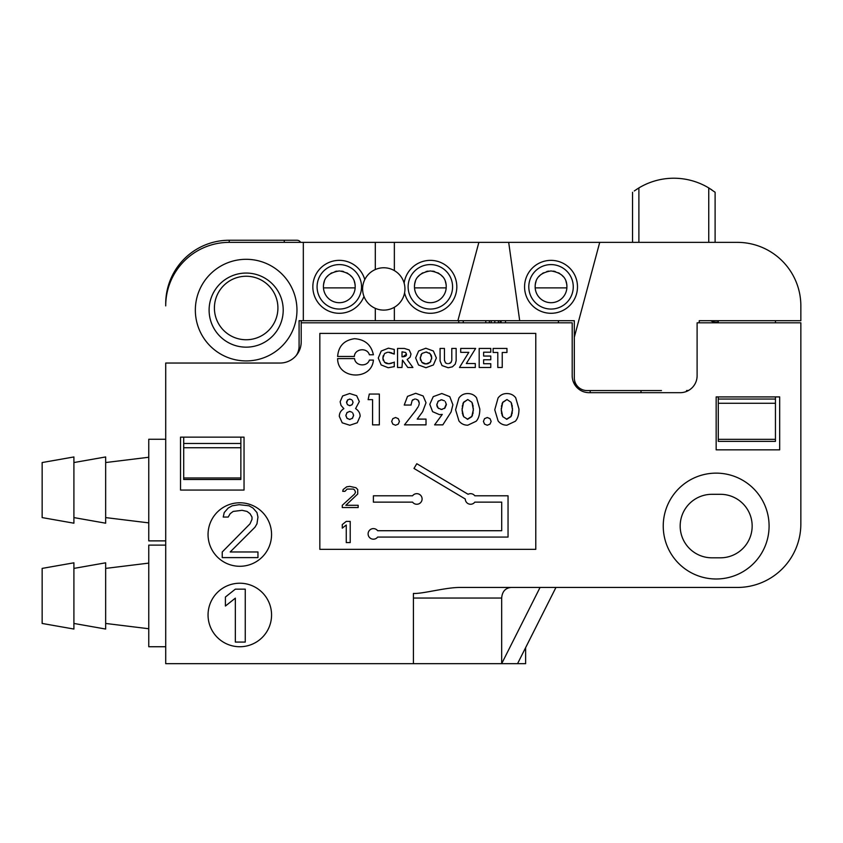 <?xml version="1.0" encoding="UTF-8"?>
<svg xmlns="http://www.w3.org/2000/svg" width="843" height="843" viewBox="0 0 843 843"><rect width="100%" height="100%" fill="white"/><g stroke="black" fill="none" stroke-linecap="round" stroke-linejoin="round"><path stroke-width="1.26" d="M699.226 322.816L699.226 320.698L800.85 320.698L800.85 305.883A63.51 63.51 0 0 0 737.34 242.362L394.355 242.362L394.355 270.603A21.17 21.17 0 0 0 364.777 279.602A26.46 26.46 0 0 0 324.724 264.744A26.46 26.46 0 0 0 322.69 307.421A26.46 26.46 0 0 0 363.976 296.43A21.17 21.17 0 0 1 364.777 279.602M300.635 242.362A4.236 4.236 0 0 0 296.968 240.244A4.236 4.236 0 0 1 300.635 242.362A4.236 4.236 0 0 0 296.968 240.244L229.222 240.244A63.51 63.51 0 0 0 165.713 303.765A63.51 63.51 0 0 1 229.222 240.244A63.51 63.51 0 0 0 165.713 303.765L165.713 305.883A63.51 63.51 0 0 1 229.222 242.362L394.355 242.362M508.687 242.362L519.699 320.698L574.315 320.698L574.315 377.864A12.698 12.698 0 0 0 587.023 390.562L661.492 390.562M519.699 320.698L299.086 320.698L299.086 346.104A16.934 16.934 0 0 1 296.272 355.451L297.021 354.503M590.195 390.562L590.195 392.68M641.007 392.68L641.007 390.562L641.007 392.68M691.239 388.56L690.017 389.529M686.529 390.562A12.698 12.698 0 0 0 688.699 390.372A16.934 16.934 0 0 1 680.175 392.68L589.141 392.68A16.934 16.934 0 0 1 572.197 375.746L572.197 322.816L301.204 322.816L301.204 341.868A21.17 21.17 0 0 1 280.034 363.038L165.713 363.038L165.713 663.673L413.418 663.673L413.418 593.43C422.301 594.083 446.39 587.128 460.836 587.455L737.34 587.455A63.51 63.51 0 0 0 800.85 523.946L800.85 322.816L697.108 322.816L697.108 375.746A16.934 16.934 0 0 1 680.175 392.68M540.057 587.455L501.669 663.673L413.418 663.673M510.921 587.455C505.284 588.108 502.196 591.638 501.669 598.045L501.669 663.673L525.621 663.673L525.621 647.677L555.937 587.455L517.549 663.673M298.243 352.669L299.033 351.215M301.151 343.364L301.204 341.868M574.736 381.11L574.736 384.671A16.934 16.934 0 0 1 572.197 375.746M710.744 320.698A10.59 10.59 0 0 0 718.278 321.973M180.528 490.068L244.038 490.068L244.038 437.138L180.528 437.138L180.528 490.068L180.528 437.138M716.16 449.846L779.68 449.846L779.68 396.916L716.16 396.916L716.16 449.846L716.16 396.916M319.834 333.406L319.834 549.351L535.779 549.351L535.779 333.406L319.834 333.406M271.562 534.525A31.76 31.76 0 0 0 239.812 502.776A31.76 31.76 0 0 0 208.052 534.525A31.76 31.76 0 0 0 239.812 566.285A31.76 31.76 0 0 0 271.562 534.525M271.562 614.979A31.76 31.76 0 0 0 239.812 583.219A31.76 31.76 0 0 0 208.052 614.979A31.76 31.76 0 0 0 239.812 646.739A31.76 31.76 0 0 0 271.562 614.979M303.322 242.362L303.322 320.698M301.077 344.229L300.688 346.547M300.055 348.76L298.19 352.753M297.031 354.492L296.272 355.451L297.094 354.071M297.758 352.68L298.274 351.299M298.643 349.961L298.896 348.644M301.204 322.816L301.204 320.698L301.204 322.816M214.407 308.001A31.76 31.76 0 0 0 246.156 339.75A31.76 31.76 0 0 0 277.916 308.001A31.76 31.76 0 0 0 246.156 276.241A31.76 31.76 0 0 0 214.407 308.001M209.106 310.108A37.05 37.05 0 0 0 246.156 347.158A37.05 37.05 0 0 0 283.206 310.108A37.05 37.05 0 0 0 246.156 273.058A37.05 37.05 0 0 0 209.106 310.108M195.344 310.108A50.812 50.812 0 0 1 246.156 259.307A50.812 50.812 0 0 1 296.968 310.108A50.812 50.812 0 0 1 246.156 360.92A50.812 50.812 0 0 1 195.344 310.108M394.355 270.603A21.17 21.17 0 0 1 394.355 307.274A21.17 21.17 0 0 1 363.976 296.43M339.318 264.597A22.234 22.234 0 0 1 361.542 286.82A22.234 22.234 0 0 1 339.318 309.054A22.234 22.234 0 0 1 317.084 286.82A22.234 22.234 0 0 1 339.318 264.597M375.304 242.362L375.304 269.539M404.577 292.848A26.46 26.46 0 0 0 445.947 308.201A26.46 26.46 0 0 0 443.945 264.122A26.46 26.46 0 0 0 404.145 283.164M430.351 264.597A22.234 22.234 0 0 1 452.586 286.82A22.234 22.234 0 0 1 430.351 309.054A22.234 22.234 0 0 1 408.117 286.82A22.234 22.234 0 0 1 430.351 264.597M432.659 271.119A15.88 15.88 0 0 1 434.609 271.53M437.823 272.816A15.88 15.88 0 0 1 439.066 273.554M440.394 274.533A15.88 15.88 0 0 1 442.48 276.578M445.336 281.562A15.88 15.88 0 0 1 446.063 284.523M428.044 271.119A15.88 15.88 0 0 0 426.094 271.53M422.88 272.816A15.88 15.88 0 0 0 421.626 273.554M420.309 274.533A15.88 15.88 0 0 0 418.223 276.578M415.367 281.562A15.88 15.88 0 0 0 430.351 302.7A15.88 15.88 0 0 0 446.189 287.885L414.503 287.885C414.018 278.348 419.298 272.7 430.351 270.951C441.395 272.7 446.685 278.348 446.189 287.885M478.866 242.362L457.875 320.698M394.355 307.274L394.355 320.698M375.304 308.348L375.304 320.698M341.626 271.119A15.88 15.88 0 0 1 343.575 271.53M346.789 272.816A15.88 15.88 0 0 1 348.033 273.554M349.36 274.533A15.88 15.88 0 0 1 351.447 276.578M354.292 281.562A15.88 15.88 0 0 1 355.156 287.885L323.47 287.885A15.88 15.88 0 0 0 339.318 302.7A15.88 15.88 0 0 0 355.156 287.885C355.641 278.348 350.361 272.7 339.318 270.951C328.264 272.7 322.985 278.348 323.47 287.885M337 271.119A15.88 15.88 0 0 0 335.061 271.53M331.847 272.816A15.88 15.88 0 0 0 330.593 273.554M329.265 274.533A15.88 15.88 0 0 0 327.189 276.578M324.334 281.562A15.88 15.88 0 0 0 323.607 284.523M599.721 242.362L574.315 337.179M775.444 320.698L775.444 322.816M775.444 439.329L775.444 441.374L718.278 441.374L718.278 403.27L775.444 403.27L775.444 439.329L718.278 439.329M775.444 396.916L775.444 403.27M718.278 396.916L718.278 403.27M775.444 399.034L718.278 399.034M718.278 320.698L718.278 322.816M779.68 449.846L779.68 396.916M42.15 623.451L42.15 568.403L73.91 562.808L73.91 629.047L42.15 623.451M73.91 623.451L105.66 629.047L105.66 562.808L73.91 568.403M165.713 646.739L148.768 646.739L148.768 545.115L165.713 545.115M42.15 517.591L42.15 462.544L73.91 456.948L73.91 523.197L42.15 517.591M73.91 517.591L105.66 523.197L105.66 456.948L73.91 462.544M165.713 540.879L148.768 540.879L148.768 439.256L165.713 439.256M244.038 490.068L244.038 437.138M183.7 477.97L240.866 477.97L240.866 479.488L183.7 479.488L183.7 437.138M240.866 477.97L240.866 437.138M183.7 447.728L240.866 447.728M183.7 443.492L240.866 443.492M663.241 526.064A52.93 52.93 0 0 0 716.16 578.993A52.93 52.93 0 0 0 769.09 526.064A52.93 52.93 0 0 0 716.16 473.134A52.93 52.93 0 0 0 663.241 526.064M711.935 494.304L720.396 494.304A31.76 31.76 0 0 1 752.156 526.064A31.76 31.76 0 0 1 720.396 557.813L711.935 557.813A31.76 31.76 0 0 1 680.175 526.064A31.76 31.76 0 0 1 711.935 494.304M387.78 363.691L389.16 363.723M389.519 363.691L390.256 363.575M391.163 363.344L392.037 363.038M393.186 362.553L388.707 363.744L384.471 362.227L385.673 363.08M386.22 363.322L386.948 363.544M382.943 357.179L382.943 359.023M383.091 359.835L383.312 360.519M383.291 355.641L383.08 356.336M384.914 353.354L387.527 352.29M394.261 362.016L394.261 366.631L388.223 367.748L381.162 364.935L378.265 358.043L381.215 351.046L388.412 348.17L394.261 349.445L394.261 354.092L393.154 353.523M391.921 352.985L391.036 352.68M390.014 352.406L389.245 352.29M450.088 363.217L451.311 362.005M451.753 360.509L450.784 362.69L448.613 363.649M447.412 363.649L445.726 362.996M451.795 359.887L451.795 348.433L456.147 348.433L456.147 360.772L455.231 364.144L452.438 366.821L448.213 367.748L442.027 365.577L440.067 360.973L440.067 348.433L444.44 348.433L444.472 360.656M411.11 404.545L412.174 400.478L414.714 399.024M412.87 399.708L412.174 400.478M418.423 400.583L417.664 399.814M415.747 399.045L418.065 400.172L419.256 403.123L418.75 401.068M419.203 403.871L418.718 405.641M411.078 405.051L404.229 405.051L407.517 396.368L415.715 393.302L423.144 395.968L426.021 402.733L422.659 411.679L417.222 419.108L426.021 419.108L426.021 424.861L404.471 424.861L416.01 410.151M369.382 360.077C367.211 367.2 355.261 366.115 354.555 358.591L337.621 358.591C337.506 379.603 371.837 380.804 373.396 360.077L369.382 360.077M373.396 354.787C371.226 344.829 364.945 339.466 354.555 338.696C344.134 340.182 338.486 346.104 337.621 356.473L354.345 356.473C354.682 348.549 367.306 347.253 369.382 354.787L373.396 354.787M377.632 530.721L501.701 530.721L501.701 502.133L474.809 502.133A5.29 5.29 0 0 1 465.283 499.014L413.987 468.445L416.8 463.713L468.097 494.283A5.29 5.29 0 0 1 474.809 495.789L508.044 495.789L508.044 537.075L377.632 537.075A5.29 5.29 0 0 1 369.835 537.813A5.29 5.29 0 0 1 369.835 529.984A5.29 5.29 0 0 1 377.632 530.721M412.564 502.133L373.396 502.133L373.396 495.789L412.564 495.789A5.29 5.29 0 0 1 420.362 495.041A5.29 5.29 0 0 1 420.362 502.881A5.29 5.29 0 0 1 412.564 502.133M388.412 352.237L394.261 354.092M384.471 362.227L382.891 358.127L384.397 353.839M397.548 348.433L404.313 348.433L409.203 349.95L411.005 354.018L410.183 357.074L407.137 359.55L412.901 367.485L407.801 367.485L402.48 360.119L401.985 367.485L397.548 367.485L397.548 348.433M405.831 352.711L406.452 354.165L405.536 352.469L402.016 351.826L402.016 356.789L402.965 356.789C405.588 356.536 406.748 355.662 406.452 354.165L402.965 356.789M418.644 350.983L415.631 357.948L418.528 364.966L425.947 367.717L433.407 364.956L436.368 357.98L433.376 351.004L425.81 348.233L418.644 350.983M422.143 353.386L426.01 352.037L430.151 353.691L431.711 357.948L430.12 362.311L425.947 363.944L421.858 362.279L420.257 358.064L421.837 353.681L420.857 355.124M431.047 354.945L429.161 352.88M426.916 352.1L426.01 352.037M431.658 358.907L431.658 357.021M431.511 356.189L431.289 355.493M429.572 362.806L430.868 361.32M425.093 363.891L426.853 363.891M427.506 363.776L428.423 363.481M421.858 362.279L422.522 362.869M423.07 363.228L424.587 363.807M420.309 357.116L420.309 358.96M420.457 359.75L420.668 360.414M445.399 362.701L444.44 360.087M460.71 348.433L475.631 348.433L466.337 363.544L475.304 363.544L475.304 367.485L459.488 367.485L468.813 352.353L460.71 352.353L460.71 348.433M479.182 348.433L490.774 348.433L490.774 352.205L483.619 352.205L483.619 356.052L490.774 356.052L490.774 359.771L483.619 359.771L483.619 363.712L490.774 363.712L490.774 367.485L479.182 367.485L479.182 348.433M493.123 348.433L506.959 348.433L506.959 352.479L502.238 352.479L502.238 367.485L497.802 367.485L497.802 352.479L493.123 352.479L493.123 348.433M360.119 416.305C360.109 413.133 358.602 410.573 355.588 408.613L359.318 401.574L356.673 395.725L349.666 393.512L342.637 395.968L340.14 401.742L341.025 405.399L343.86 408.655C340.825 410.573 339.308 413.154 339.318 416.4L342.216 422.807L349.813 425.251L357.253 422.775L360.119 416.305M352.427 400.541L353.027 402.606L352.016 404.714L349.761 405.631L347.464 404.693L346.547 402.322L347.464 400.035L349.761 399.108L351.742 399.793M352.774 413.017L353.565 415.357L352.427 418.233L349.666 419.424L347.031 418.233L345.893 415.504L347 412.638L349.666 411.437L351.974 412.216M353.027 402.606L352.985 402.006M351.584 405.061L352.342 404.366M349.297 405.609L350.256 405.599M347.78 399.751L346.589 402.912M346.589 401.774L346.547 402.322M350.224 399.129L349.318 399.129M353.523 415.936L353.523 414.83M352.005 418.613L352.753 417.843M349.181 419.392L350.203 419.382M346.663 417.812L347.453 418.623M345.925 414.935L345.925 416.02M347.4 412.259L346.652 413.07M350.256 411.479L349.16 411.468M369.308 394.05L379.339 394.05L379.339 424.861L372.574 424.861L372.574 399.656L368.117 399.656L369.308 394.05M392.806 418.655L391.679 421.405L392.806 424.113L395.546 425.251L398.275 424.103L399.413 421.405L398.286 418.665L395.546 417.506L392.806 418.655M418.254 406.653L414.998 411.489M442.828 424.861L434.609 424.861L442.28 414.408L439.498 414.651L432.607 411.679L429.793 404.303L433.249 396.631L441.837 393.512L449.793 396.663L452.891 404.766L451.079 412.016L442.828 424.861M445.378 401.732L446.368 404.693L444.925 408.065L441.5 409.456L438.191 408.075L436.832 404.693L438.181 401.247L441.405 399.803L444.451 400.804M444.419 408.507L446.326 404.018M440.857 409.413L442.175 409.413M437.77 407.601L438.676 408.507M436.864 404.113L436.874 405.399M437.022 406.126L437.443 407.106M438.655 400.804L437.812 401.689M442.122 399.845L440.794 399.845M476.548 397.77C474.367 394.967 471.448 393.565 467.791 393.565L467.602 393.565C463.998 393.576 461.089 395.051 458.898 398.012L455.599 409.793L458.961 420.963C461.216 423.797 464.166 425.209 467.791 425.199L476.19 421.237C478.603 418.581 479.815 414.503 479.815 409.024L476.548 397.77M472.038 402.627L473.334 409.603L471.785 416.663L467.696 419.277L463.629 416.663L462.08 409.698L463.608 402.227L467.791 399.54L471.827 402.227L467.791 399.54L463.397 402.617M473.281 411.11L473.281 407.98M473.123 406.431L472.912 405.22M472.607 404.06L472.238 403.08M467.275 419.256L471.996 416.263M472.291 415.641L472.544 414.988M472.912 413.723L473.123 412.585M462.849 414.977L463.734 416.853M462.133 408.117L462.133 411.247M462.301 412.722L462.522 413.85M463.155 403.144L462.839 404.018M462.491 405.325L462.291 406.484M484.546 418.655L483.418 421.405L484.546 424.113L487.286 425.251L490.015 424.103L491.153 421.405L490.025 418.665L487.286 417.506L484.546 418.655M515.705 397.77C513.524 394.967 510.605 393.565 506.949 393.565L506.759 393.565C503.155 393.576 500.247 395.051 498.055 398.012L494.757 409.793L498.118 420.963C500.373 423.797 503.324 425.209 506.949 425.199L515.347 421.237C517.76 418.581 518.972 414.503 518.972 409.024L515.705 397.77M511.195 402.627L512.491 409.603L510.942 416.663L506.854 419.277L502.786 416.663L501.248 409.698L502.765 402.227L506.949 399.54L510.984 402.227L506.949 399.54L502.554 402.617M512.439 411.11L512.439 407.98M512.281 406.431L512.07 405.22M511.764 404.06L511.395 403.08M506.432 419.256L511.164 416.263M511.448 415.641L511.701 414.988M512.07 413.723L512.281 412.585M502.006 414.977L502.892 416.853M501.29 408.117L501.3 411.247M501.459 412.722L501.68 413.85M502.312 403.144L501.996 404.018M501.648 405.325L501.448 406.484M350.214 542.576L346.252 542.576L346.252 525.01L342.279 528.161L342.279 524.557L346.252 521.406L350.214 521.406L350.214 542.576M342.279 505.294L354.629 494.03L355.514 492.228L354.629 489.983L353.301 489.077L347.126 489.077L344.924 491.332L342.722 491.332L343.164 489.53L346.684 486.822L349.771 486.379L355.946 487.728L357.717 489.53L357.717 494.03L345.809 505.294L358.159 505.294L358.159 507.549L342.279 507.549L342.279 505.294M222.236 551.975L250.023 523.819L252.004 519.32L252.004 517.065L250.023 513.682L247.041 511.438L242.089 510.31L233.153 511.438L230.171 513.682L228.19 517.065L223.226 517.065L224.217 512.565L228.19 508.055L232.162 505.8L239.106 504.683L249.033 505.8L253.005 508.055L256.967 512.565L257.958 517.065L256.967 523.819L254.986 527.202L230.171 551.975L257.958 551.975L257.958 557.602L222.236 557.602L222.236 551.975M245.26 642.081L235.334 642.081L235.334 598.161L225.408 606.043L225.408 597.034L235.334 589.152L245.26 589.152L245.26 642.081M505.505 320.698L505.505 322.816M558.435 320.698L558.435 322.816M501.09 320.698L501.09 322.816M500.194 320.698L500.194 322.816M498.392 320.698L498.392 322.816M494.788 320.698L494.788 322.816M458.75 320.698L458.75 322.816M463.25 320.698L463.25 322.816M485.779 320.698L485.779 322.816M489.383 320.698L489.383 322.816M491.184 320.698L491.184 322.816M551.027 260.361A26.46 26.46 0 0 1 577.487 286.82A26.46 26.46 0 0 1 551.027 313.29A26.46 26.46 0 0 1 524.567 286.82A26.46 26.46 0 0 1 551.027 260.361M551.027 264.597A22.234 22.234 0 0 1 573.261 286.82A22.234 22.234 0 0 1 551.027 309.054A22.234 22.234 0 0 1 528.793 286.82A22.234 22.234 0 0 1 551.027 264.597M553.335 271.119A15.88 15.88 0 0 1 555.284 271.53M558.498 272.816A15.88 15.88 0 0 1 559.752 273.554M561.069 274.533A15.88 15.88 0 0 1 563.156 276.578M566.011 281.562A15.88 15.88 0 0 1 566.875 287.885L535.189 287.885A15.88 15.88 0 0 0 551.027 302.7A15.88 15.88 0 0 0 566.875 287.885C567.36 278.348 562.081 272.7 551.027 270.951C539.984 272.7 534.694 278.348 535.189 287.885A15.88 15.88 0 0 1 536.043 281.562M548.719 271.119A15.88 15.88 0 0 0 546.77 271.53M543.556 272.816A15.88 15.88 0 0 0 542.302 273.554M540.985 274.533A15.88 15.88 0 0 0 538.898 276.578M715.106 242.362L715.106 192.257L714.527 191.814M634.263 190.971L638.889 187.926A67.746 67.746 0 0 1 708.752 187.926L715.106 192.257M638.889 242.362L638.889 187.926L638.14 188.379M637.15 189.011L636.549 189.401M711.882 189.917L708.752 187.926L708.752 242.362M632.535 242.362L632.535 192.257L632.535 242.362M501.669 598.045L413.418 598.045M284.27 240.244L284.27 242.362M229.222 240.244L229.222 242.362M105.66 623.451L148.768 628.741M105.66 568.403L148.768 563.113M105.66 517.591L148.768 522.881M105.66 462.544L148.768 457.254"/></g></svg>
